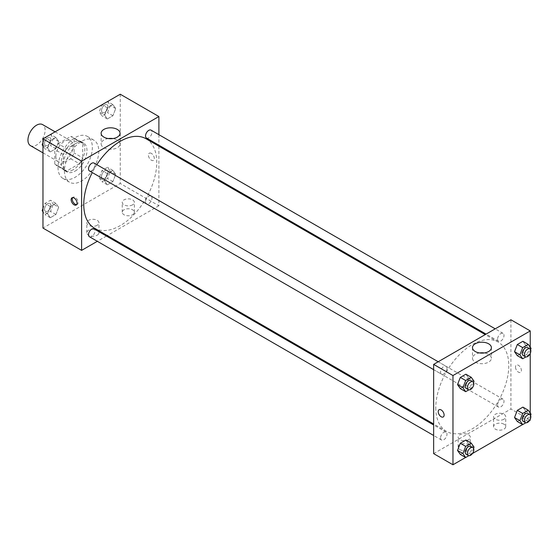 <?xml version="1.0" encoding="UTF-8"?>
<svg xmlns="http://www.w3.org/2000/svg" width="559" height="559" viewBox="0 0 559 559"><rect width="100%" height="100%" fill="white"/><g stroke="black" fill="none" stroke-linecap="round" stroke-linejoin="round"><path stroke-width="0.42" stroke-dasharray="2.79 2.1" d="M30.465 145.64A12.144 7.008 120 0 0 42.61 138.625A12.144 7.008 120 0 0 42.61 124.608M55.858 156.192A12.144 7.008 120 0 0 58.367 161.747A12.144 7.008 120 0 0 70.511 154.738A12.144 7.008 120 0 0 70.511 140.714A12.144 7.008 120 0 0 61.155 143.97A12.144 7.008 120 0 0 55.858 156.192M58.143 143.719L70.741 136.445A16.309 9.412 120 0 1 72.593 137.109A16.309 9.412 120 0 1 74.102 138.387L74.102 152.928A16.309 9.412 120 0 1 70.741 158.749L58.143 166.023A16.309 9.412 120 0 1 56.284 165.359A16.309 9.412 120 0 1 54.782 164.08L54.782 149.539A16.309 9.412 120 0 1 58.143 143.719L66.731 148.673L79.322 141.399L70.741 136.445M70.741 158.749L79.322 163.71L66.731 170.977L58.143 166.023M54.782 164.08L63.37 169.042L63.37 154.494L54.782 149.539M63.37 169.042A16.309 9.412 120 0 0 64.872 170.313A16.309 9.412 120 0 0 66.731 170.977M79.322 163.71A16.309 9.412 120 0 0 82.683 157.89L74.102 152.928M79.322 141.399A16.309 9.412 120 0 1 81.181 142.07A16.309 9.412 120 0 1 82.683 143.342L82.683 157.89M66.731 148.673A16.309 9.412 120 0 0 63.37 154.494M73.026 169.824A16.693 9.643 -60 0 1 64.676 170.649A16.693 9.643 -60 0 1 64.676 151.37A16.693 9.643 -60 0 1 81.376 141.734A16.693 9.643 -60 0 1 83.934 155.109A16.693 9.643 -60 0 1 73.026 169.824M75.172 171.061A16.693 9.643 120 0 0 86.079 156.352A16.693 9.643 120 0 0 83.522 142.971A16.693 9.643 120 0 0 70.658 147.443A16.693 9.643 120 0 0 63.37 164.248A16.693 9.643 120 0 0 66.828 171.892A16.693 9.643 120 0 0 75.172 171.061M82.683 143.342L74.102 138.387M58.003 167.344A24.289 14.024 120 0 0 63.034 178.461A24.289 14.024 120 0 0 87.316 164.444A24.289 14.024 120 0 0 87.316 136.396A24.289 14.024 120 0 0 68.603 142.901A24.289 14.024 120 0 0 58.003 167.344M64.439 171.061A24.289 14.024 120 0 0 69.47 182.178A24.289 14.024 120 0 0 93.758 168.161A24.289 14.024 120 0 0 93.758 140.113A24.289 14.024 120 0 0 75.039 146.626A24.289 14.024 120 0 0 64.439 171.061M120.248 94.226L120.248 183.457L42.973 228.072M58.681 207.305L55.893 214.488L50.317 217.71L47.529 213.741L50.317 206.557L55.893 203.336L58.681 207.305L55.893 214.488L50.317 217.71L47.529 213.741L50.317 206.557L55.893 203.336L58.681 207.305L53.315 204.203L50.527 211.393L44.951 214.607L42.973 211.798M104.54 180.823L107.328 173.639L112.911 170.418L115.699 174.387L112.911 181.57L107.328 184.791L104.54 180.823L107.328 173.639L112.911 170.418L115.699 174.387L112.911 181.57L107.328 184.791L104.54 180.823L99.174 177.727L101.962 170.544L107.545 167.323L110.333 171.292L107.545 178.475L101.962 181.696L99.174 177.727M104.54 114.993L107.328 107.81L112.911 104.589L115.699 108.558L112.911 115.741L107.328 118.962L104.54 114.993L107.328 107.81L112.911 104.589L115.699 108.558L112.911 115.741L107.328 118.962L104.54 114.993L99.174 111.898L101.927 104.806M47.529 147.911L50.317 140.721L55.893 137.5L58.681 141.469L55.893 148.659L50.317 151.873L47.529 147.911L50.317 140.721L55.893 137.5L58.681 141.469L55.893 148.659L50.317 151.873L47.529 147.911L42.973 145.277M151.377 153.404A4.172 2.411 -120 0 0 149.288 153.194A4.172 2.411 -120 0 0 149.288 158.015A4.172 2.411 -120 0 0 153.459 160.426A4.172 2.411 -120 0 0 154.102 157.079A4.172 2.411 -120 0 0 151.377 153.404A4.172 2.411 60 0 1 154.102 157.079A4.172 2.411 60 0 1 153.459 160.426A4.172 2.411 60 0 1 149.288 158.015A4.172 2.411 60 0 1 149.288 153.194A4.172 2.411 60 0 1 151.377 153.404M158.889 134.67L158.889 145.186M158.889 146.172L158.889 205.761L120.248 183.457M108.299 138.555A9.454 5.457 0 0 0 103.911 139.995A9.454 5.457 0 0 0 101.137 143.852A9.454 5.457 0 0 0 110.591 149.309A9.454 5.457 0 0 0 120.045 143.852A9.454 5.457 0 0 0 112.883 138.555M76.66 204.601A4.172 2.411 -120 0 0 77.268 204.412A4.172 2.411 -120 0 0 77.268 199.598A4.172 2.411 -120 0 0 73.096 197.187A4.172 2.411 -120 0 0 72.628 197.62M132.595 214.747A6.072 3.508 0 0 0 134.37 212.266A6.072 3.508 0 0 0 128.297 208.766A6.072 3.508 0 0 0 122.232 212.266A6.072 3.508 0 0 0 125.978 215.508A6.072 3.508 0 0 0 132.595 214.747M97.175 235.199A6.072 3.508 0 0 0 98.957 232.719A6.072 3.508 0 0 0 92.885 229.211A6.072 3.508 0 0 0 86.813 232.719A6.072 3.508 0 0 0 90.558 235.954A6.072 3.508 0 0 0 97.175 235.199M158.889 205.761L107.279 235.556M106.434 236.052L97.322 241.306M132.595 204.832A6.072 3.508 180 0 1 125.978 205.593A6.072 3.508 180 0 1 122.232 202.358A6.072 3.508 180 0 1 128.297 198.85A6.072 3.508 180 0 1 134.37 202.358A6.072 3.508 180 0 1 132.595 204.832M97.175 225.284A6.072 3.508 180 0 1 90.558 226.039A6.072 3.508 180 0 1 86.813 222.803A6.072 3.508 180 0 1 92.885 219.296A6.072 3.508 180 0 1 98.957 222.803A6.072 3.508 180 0 1 97.175 225.284M89.468 170.942A4.556 2.627 120 0 0 92.976 169.719A4.556 2.627 120 0 0 94.967 165.136A4.556 2.627 120 0 0 94.024 163.053M145.536 201.771A4.556 2.627 120 0 0 146.479 203.853A4.556 2.627 120 0 0 151.035 201.226A4.556 2.627 120 0 0 151.035 195.971A4.556 2.627 120 0 0 147.527 197.187A4.556 2.627 120 0 0 145.536 201.771M89.468 236.771A4.556 2.627 120 0 0 94.024 234.144A4.556 2.627 120 0 0 94.024 228.883M146.479 138.024A4.556 2.627 120 0 0 151.035 135.397A4.556 2.627 120 0 0 151.035 130.135M94.45 228.149A51.603 29.795 120 0 0 146.053 198.354A51.603 29.795 120 0 0 146.053 138.765M96.826 164.674A51.603 29.795 120 0 0 92.27 172.556M435.789 407.77A51.603 29.795 120 0 0 446.48 431.394A51.603 29.795 120 0 0 498.083 401.593A51.603 29.795 120 0 0 498.083 342.003A51.603 29.795 120 0 0 458.317 355.831A51.603 29.795 120 0 0 435.789 407.77M446.997 368.381A4.556 2.627 -60 0 1 445.006 372.965A4.556 2.627 -60 0 1 441.498 374.181A4.556 2.627 -60 0 1 441.498 368.926A4.556 2.627 -60 0 1 446.054 366.299A4.556 2.627 -60 0 1 446.997 368.381M497.566 405.016A4.556 2.627 120 0 0 498.509 407.099A4.556 2.627 120 0 0 503.065 404.471A4.556 2.627 120 0 0 503.065 399.21A4.556 2.627 120 0 0 499.557 400.433A4.556 2.627 120 0 0 497.566 405.016M440.555 437.935A4.556 2.627 120 0 0 441.498 440.017A4.556 2.627 120 0 0 446.054 437.39A4.556 2.627 120 0 0 446.054 432.128A4.556 2.627 120 0 0 442.546 433.351A4.556 2.627 120 0 0 440.555 437.935M497.566 339.18A4.556 2.627 120 0 0 498.509 341.269A4.556 2.627 120 0 0 503.065 338.642A4.556 2.627 120 0 0 503.065 333.381A4.556 2.627 120 0 0 499.557 334.603A4.556 2.627 120 0 0 497.566 339.18M433.644 453.622L510.919 409.006L530.239 420.158M510.919 319.776L510.919 409.006M503.945 424.19A6.072 3.508 0 0 0 497.328 423.429A6.072 3.508 0 0 0 493.576 426.664A6.072 3.508 0 0 0 497.328 429.906A6.072 3.508 0 0 0 503.945 429.144A6.072 3.508 0 0 0 505.72 426.664A6.072 3.508 0 0 0 503.945 424.19M459.938 449.59A6.072 3.508 0 0 0 468.526 449.59A6.072 3.508 0 0 0 470.301 447.116A6.072 3.508 0 0 0 464.236 443.608A6.072 3.508 0 0 0 458.163 447.116A6.072 3.508 0 0 0 458.422 448.122A6.072 3.508 0 0 0 459.938 449.59M465.605 457.472L472.481 453.503M522.623 424.56L529.492 420.592M468.673 378.177L465.885 374.209L468.673 378.177L465.885 385.361L468.673 378.177L474.039 381.273M460.309 388.582L465.885 385.361L460.309 388.582M525.684 345.259L522.896 341.29L525.684 345.259L522.896 352.443L525.684 345.259L531.05 348.355M517.32 355.664L522.896 352.443L517.32 355.664M525.684 411.089L522.896 407.127L525.684 411.089L522.896 418.279L525.684 411.089L531.05 414.191M517.32 421.5L522.896 418.279L517.32 421.5M530.239 347.202L530.239 353.47M530.239 413.031L530.239 419.299M468.673 444.007L465.885 440.038L468.673 444.007L465.885 451.19L468.673 444.007L474.039 447.102M460.309 454.411L465.885 451.19L460.309 454.411M503.945 419.229A6.072 3.508 180 0 1 497.328 419.991A6.072 3.508 180 0 1 493.576 416.748A6.072 3.508 180 0 1 499.648 413.248A6.072 3.508 180 0 1 505.72 416.748A6.072 3.508 180 0 1 503.945 419.229M468.526 439.681A6.072 3.508 180 0 1 461.909 440.436A6.072 3.508 180 0 1 458.163 437.201A6.072 3.508 180 0 1 464.236 433.693A6.072 3.508 180 0 1 470.301 437.201A6.072 3.508 180 0 1 468.526 439.681M515.482 367.025A4.172 2.411 -120 0 0 517.306 371.225A4.172 2.411 -120 0 0 520.52 372.343A4.172 2.411 -120 0 0 520.52 367.522A4.172 2.411 -120 0 0 516.348 365.111A4.172 2.411 -120 0 0 515.482 367.025A4.172 2.411 60 0 1 516.341 365.118A4.172 2.411 60 0 1 520.52 367.522A4.172 2.411 60 0 1 520.52 372.343A4.172 2.411 60 0 1 517.299 371.225A4.172 2.411 60 0 1 515.482 367.025M479.65 352.953A9.454 5.457 0 0 0 472.488 358.249A9.454 5.457 0 0 0 475.255 362.106A9.454 5.457 0 0 0 485.561 363.287A9.454 5.457 0 0 0 491.396 358.249A9.454 5.457 0 0 0 484.234 352.953M443.245 416.958L443.245 416.958A4.172 2.411 -120 0 0 444.112 415.044A4.172 2.411 -120 0 0 442.288 410.844A4.172 2.411 -120 0 0 439.074 409.726L439.074 409.726M473.55 382.524L471.251 388.456L468.826 389.861M466.185 388.435A4.556 2.627 120 0 0 470.741 385.808A4.556 2.627 120 0 0 470.741 380.546M471.251 388.456L465.885 385.361M530.561 349.613L528.262 355.545L525.837 356.942M523.196 355.517A4.556 2.627 120 0 0 527.752 352.89A4.556 2.627 120 0 0 527.752 347.635M528.262 355.545L522.896 352.443M473.55 448.36L471.251 454.292L468.826 455.69M466.185 454.264A4.556 2.627 120 0 0 470.741 451.637A4.556 2.627 120 0 0 470.741 446.382M471.251 454.292L465.885 451.19M530.561 415.442L528.262 421.374L525.837 422.772M523.196 421.353A4.556 2.627 120 0 0 527.752 418.726A4.556 2.627 120 0 0 527.752 413.464M528.262 421.374L522.896 418.279M50.527 134.405L53.315 138.373L50.527 145.557L44.951 148.778L42.973 145.969M42.973 142.72L44.916 137.724M44.524 143.453A4.556 2.627 120 0 0 45.468 145.536A4.556 2.627 120 0 0 50.017 142.908A4.556 2.627 120 0 0 50.017 137.647A4.556 2.627 120 0 0 46.509 138.87A4.556 2.627 120 0 0 44.524 143.453A4.556 2.627 120 0 0 45.447 145.522A4.556 2.627 120 0 0 50.003 142.894A4.556 2.627 120 0 0 50.003 137.64A4.556 2.627 120 0 0 46.495 138.856A4.556 2.627 120 0 0 44.503 143.439M58.681 141.469L53.315 138.373M55.893 148.659L50.527 145.557M50.317 151.873L44.951 148.778M50.317 140.721L45.013 137.661M55.893 137.5L50.596 134.44M107.545 101.486L110.333 105.455L107.545 112.645L101.962 115.86L99.174 111.898M101.535 110.535A4.556 2.627 120 0 0 102.479 112.618A4.556 2.627 120 0 0 107.028 109.99A4.556 2.627 120 0 0 107.028 104.736A4.556 2.627 120 0 0 103.52 105.951A4.556 2.627 120 0 0 101.535 110.535A4.556 2.627 120 0 0 102.458 112.611A4.556 2.627 120 0 0 107.014 109.983A4.556 2.627 120 0 0 107.014 104.722A4.556 2.627 120 0 0 103.506 105.944A4.556 2.627 120 0 0 101.514 110.528M115.699 108.558L110.333 105.455M112.911 115.741L107.545 112.645M107.328 118.962L101.962 115.86M107.328 107.81L102.031 104.743M112.911 104.589L107.608 101.528M42.973 208.549L44.951 203.455L50.527 200.234L53.315 204.203M44.524 209.283A4.556 2.627 120 0 0 45.468 211.365A4.556 2.627 120 0 0 50.017 208.738A4.556 2.627 120 0 0 50.017 203.483A4.556 2.627 120 0 0 46.509 204.699A4.556 2.627 120 0 0 44.524 209.283A4.556 2.627 120 0 0 45.447 211.358A4.556 2.627 120 0 0 50.003 208.731A4.556 2.627 120 0 0 50.003 203.469A4.556 2.627 120 0 0 46.495 204.692A4.556 2.627 120 0 0 44.503 209.276M55.893 214.488L50.527 211.393M50.317 217.71L44.951 214.607M47.529 213.741L42.973 211.113M50.317 206.557L44.951 203.455M55.893 203.336L50.527 200.234M101.535 176.364A4.556 2.627 120 0 0 102.479 178.454A4.556 2.627 120 0 0 107.028 175.819A4.556 2.627 120 0 0 107.028 170.565A4.556 2.627 120 0 0 103.52 171.788A4.556 2.627 120 0 0 101.535 176.364A4.556 2.627 120 0 0 102.458 178.44A4.556 2.627 120 0 0 107.014 175.812A4.556 2.627 120 0 0 107.014 170.558A4.556 2.627 120 0 0 103.506 171.774A4.556 2.627 120 0 0 101.514 176.358M115.699 174.387L110.333 171.292M112.911 181.57L107.545 178.475M107.328 184.791L101.962 181.696M107.328 173.639L101.962 170.544M112.911 170.418L107.545 167.323M42.973 152.859L58.367 161.747M55.117 131.833L70.511 140.714M83.522 142.971L81.376 141.734M66.828 171.892L64.676 170.649M81.181 142.07L72.593 137.109M64.872 170.313L56.284 165.359M93.758 140.113L87.316 136.396M69.47 182.178L63.034 178.461M101.137 133.266L101.137 143.852M120.045 133.266L120.045 143.852M76.185 205.041L77.268 204.412M72.013 197.809L73.096 197.187M134.37 212.266L134.37 202.358M122.232 212.266L122.232 202.358M98.957 232.719L98.957 222.803M86.813 232.719L86.813 222.803M498.083 342.003L485.254 334.596M446.48 431.394L433.644 423.981M433.644 369.646L441.498 374.181M438.2 361.764L446.054 366.299M503.065 399.21L151.035 195.971M498.509 407.099L146.479 203.853M446.054 432.128L433.644 424.966M441.498 440.017L433.644 435.482M503.065 333.381L495.211 328.846M498.509 341.269L486.099 334.107M505.72 426.664L505.72 416.748M493.576 426.664L493.576 416.748M470.301 447.116L470.301 437.201M458.163 447.116L458.163 437.201M472.488 347.663L472.488 358.249M491.396 347.663L491.396 358.249"/><path stroke-width="0.84" d="M55.117 131.833L42.61 124.608A12.144 7.008 120 0 0 33.254 127.857A12.144 7.008 120 0 0 27.95 140.078A12.144 7.008 120 0 0 30.465 145.64L42.973 152.859M97.322 241.306L81.614 250.376L42.973 228.072L42.973 138.842L120.248 94.226L158.889 116.531L158.889 134.67M158.889 145.186L158.889 146.172M103.911 129.402A9.454 5.457 180 0 1 114.211 128.221A9.454 5.457 180 0 1 120.045 133.266A9.454 5.457 180 0 1 110.591 138.723A9.454 5.457 180 0 1 101.137 133.266A9.454 5.457 180 0 1 103.911 129.402M81.614 250.376L81.614 161.146L42.973 138.842M81.614 161.146L158.889 116.531M112.883 138.555A9.454 5.457 0 0 0 108.299 138.555M74.102 204.832A4.172 2.411 60 0 1 71.37 201.156A4.172 2.411 60 0 1 72.013 197.809A4.172 2.411 60 0 1 76.185 200.22A4.172 2.411 60 0 1 76.185 205.041A4.172 2.411 60 0 1 74.102 204.832M72.628 197.62A4.172 2.411 -120 0 0 75.185 204.21A4.172 2.411 -120 0 0 76.66 204.601M107.279 235.556L106.434 236.052M438.2 361.764L94.024 163.053A4.556 2.627 120 0 0 89.468 165.681A4.556 2.627 120 0 0 89.468 170.942L433.644 369.646M433.644 424.966L94.024 228.883A4.556 2.627 120 0 0 90.516 230.105A4.556 2.627 120 0 0 88.525 234.689A4.556 2.627 120 0 0 89.468 236.771L433.644 435.482M495.211 328.846L151.035 130.135A4.556 2.627 120 0 0 147.527 131.358A4.556 2.627 120 0 0 145.536 135.942A4.556 2.627 120 0 0 146.479 138.024L486.099 334.107M92.27 172.556A51.603 29.795 120 0 0 83.759 204.524A51.603 29.795 120 0 0 94.45 228.149L433.644 423.981M485.254 334.596L146.053 138.765A51.603 29.795 120 0 0 96.826 164.674M465.605 457.472L452.965 464.774L433.644 453.622L433.644 364.391L510.919 319.776L530.239 330.928L530.239 347.202M472.481 453.503L522.623 424.56M529.492 420.592L530.239 420.158L530.239 419.299M457.521 384.613L460.309 388.582L457.521 384.613L460.309 377.43L457.521 384.613L462.887 387.708L465.675 380.525L471.251 377.304L474.039 381.273L473.55 382.524M465.885 374.209L460.309 377.43L465.885 374.209L471.251 377.304M514.532 351.695L517.32 355.664L514.532 351.695L517.32 344.512L514.532 351.695L519.898 354.797L522.686 347.607L528.262 344.393L531.05 348.355L530.561 349.613M522.896 341.29L517.32 344.512L522.896 341.29L528.262 344.393M514.532 417.531L517.32 421.5L514.532 417.531L517.32 410.341L514.532 417.531L519.898 420.627L522.686 413.443L528.262 410.222L531.05 414.191L530.561 415.442M522.896 407.127L517.32 410.341L522.896 407.127L528.262 410.222M452.965 464.774L452.965 375.543L530.239 330.928M530.239 353.47L530.239 413.031M457.521 450.442L460.309 454.411L457.521 450.442L460.309 443.259L457.521 450.442L462.887 453.545L465.675 446.355L471.251 443.14L474.039 447.102L473.55 448.36M465.885 440.038L460.309 443.259L465.885 440.038L471.251 443.14M475.255 351.52A9.454 5.457 180 0 1 472.488 347.663A9.454 5.457 180 0 1 481.942 342.206A9.454 5.457 180 0 1 491.396 347.663A9.454 5.457 180 0 1 485.561 352.701A9.454 5.457 180 0 1 475.255 351.52M452.965 375.543L433.644 364.391M444.112 415.051A4.172 2.411 60 0 1 443.245 416.958A4.172 2.411 60 0 1 439.074 414.547A4.172 2.411 60 0 1 439.074 409.726A4.172 2.411 60 0 1 442.288 410.844A4.172 2.411 60 0 1 444.112 415.051M484.234 352.953A9.454 5.457 0 0 0 479.65 352.953M439.074 409.726A4.172 2.411 -120 0 0 439.074 414.547A4.172 2.411 -120 0 0 443.245 416.958M468.826 389.861L465.675 391.677L462.887 387.708M472.886 381.79L470.741 380.546A4.556 2.627 120 0 0 467.226 381.769A4.556 2.627 120 0 0 465.242 386.353A4.556 2.627 120 0 0 466.185 388.435L468.33 389.672A4.556 2.627 120 0 0 472.886 387.045A4.556 2.627 120 0 0 472.886 381.79A4.556 2.627 120 0 0 469.378 383.006A4.556 2.627 120 0 0 467.387 387.59A4.556 2.627 120 0 0 468.33 389.672M465.675 391.677L460.309 388.582M465.675 380.525L460.309 377.43M525.837 356.942L522.686 358.766L519.898 354.797M529.897 348.872L527.752 347.635A4.556 2.627 120 0 0 524.244 348.851A4.556 2.627 120 0 0 522.253 353.435A4.556 2.627 120 0 0 523.196 355.517L525.341 356.761A4.556 2.627 120 0 0 529.897 354.133A4.556 2.627 120 0 0 529.897 348.872A4.556 2.627 120 0 0 526.389 350.095A4.556 2.627 120 0 0 524.398 354.672A4.556 2.627 120 0 0 525.341 356.761M522.686 358.766L517.32 355.664M522.686 347.607L517.32 344.512M468.826 455.69L465.675 457.514L462.887 453.545M472.886 447.619L470.741 446.382A4.556 2.627 120 0 0 467.226 447.598A4.556 2.627 120 0 0 465.242 452.182A4.556 2.627 120 0 0 466.185 454.264L468.33 455.508A4.556 2.627 120 0 0 472.886 452.881A4.556 2.627 120 0 0 472.886 447.619A4.556 2.627 120 0 0 469.378 448.842A4.556 2.627 120 0 0 467.387 453.419A4.556 2.627 120 0 0 468.33 455.508M465.675 457.514L460.309 454.411M465.675 446.355L460.309 443.259M525.837 422.772L522.686 424.595L519.898 420.627M529.897 414.701L527.752 413.464A4.556 2.627 120 0 0 524.244 414.687A4.556 2.627 120 0 0 522.253 419.264A4.556 2.627 120 0 0 523.196 421.353L525.341 422.59A4.556 2.627 120 0 0 529.897 419.963A4.556 2.627 120 0 0 529.897 414.701A4.556 2.627 120 0 0 526.389 415.924A4.556 2.627 120 0 0 524.398 420.508A4.556 2.627 120 0 0 525.341 422.59M522.686 424.595L517.32 421.5M522.686 413.443L517.32 410.341M42.973 145.969L42.163 144.809L42.973 142.72M44.916 137.724L50.596 134.44M42.973 145.277L42.163 144.809M101.927 104.806L107.608 101.528M42.973 211.798L42.163 210.645L42.973 208.549M42.973 211.113L42.163 210.645"/></g></svg>
